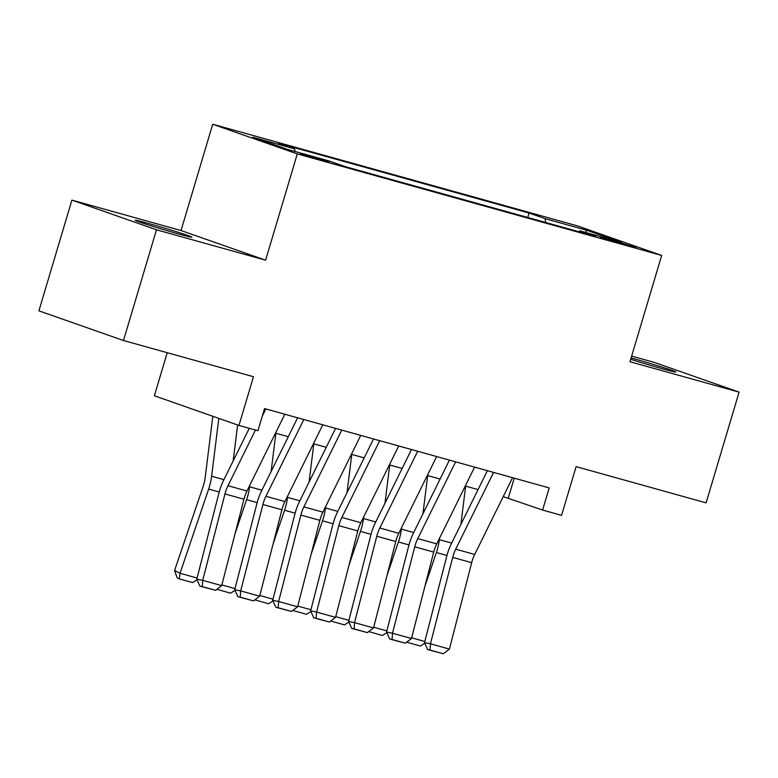 <?xml version="1.0" encoding="UTF-8"?>
<svg xmlns="http://www.w3.org/2000/svg" width="778" height="778" viewBox="0 0 778 778"><rect width="100%" height="100%" fill="white"/><g stroke="black" fill="none" stroke-linecap="round" stroke-linejoin="round"><path stroke-width="1.17" d="M178.172 233.838A29.593 0.866 16.6 0 0 191.894 237.164A29.593 0.866 16.6 0 0 177.598 232.107A29.593 0.866 16.6 0 0 148.909 223.578A29.593 0.866 16.6 0 0 135.187 220.252A29.593 0.866 16.6 0 0 149.483 225.299A29.593 0.866 16.6 0 0 178.172 233.838M630.705 359.29A29.593 0.866 16.6 0 0 662.097 368.684A29.593 0.866 16.6 0 0 675.819 372.01A29.593 0.866 16.6 0 0 661.524 366.953A29.593 0.866 16.6 0 0 632.835 358.425A29.593 0.866 16.6 0 0 631.104 357.948M321.946 160.365L328.812 162.028L321.664 159.5L300.454 153.567L321.946 160.365M167.221 352.697L154.375 395.778L238.953 425.449L257.936 430.73L264.539 408.586L549.2 487.913L542.597 510.057L561.57 515.347L576.099 466.625L706.093 502.851L739.1 392.131L654.522 362.47L631.658 356.1M71.907 200.121L38.9 310.84L123.478 340.511L156.485 229.792L265.609 260.192L297.293 153.908L212.715 124.247L181.031 230.531L71.907 200.121L156.485 229.792M297.293 153.908L661.67 255.437L577.082 225.776L212.715 124.247M615.359 241.083L600.363 237.154L607.287 239.595L636.18 247.667L615.359 241.083L615.097 241.977M545.777 222.508L545.067 218.647L529.069 213.036L278.563 143.23L294.561 148.841L252.811 137.21L287.559 149.395L329.308 161.036L345.315 166.648L595.822 236.444L579.814 230.833L578.92 231.737M545.067 218.647L586.816 230.288L621.564 242.473L579.814 230.833M238.953 425.449L253.482 376.727L123.478 340.511M661.67 255.437L629.976 361.731L739.1 392.131M503.23 496.617L542.597 510.057M275.5 433.161L288.288 436.721M313.456 443.732L326.235 447.301M351.413 454.313L364.192 457.872M389.36 464.884L402.148 468.453M427.317 475.465L440.105 479.024M465.273 486.036L478.062 489.605M514.229 478.169L508.306 498.027M527.737 217.48L529.069 213.036M294.561 148.841L295.047 151.486M585.387 232.389L586.816 230.288M265.609 260.192L181.031 230.531M512.556 477.702L474.697 554.461A23.116 12.098 -74.4 0 0 471.672 562.669L449.421 649.095L430.448 643.805L430.02 650.058L427.637 649.572L443.304 653.753L430.02 650.058M493.583 472.411L455.714 549.171A23.116 12.098 -74.4 0 0 452.699 557.379L430.448 643.805L424.506 642.609L446.757 556.182A34.679 18.137 105.6 0 1 451.289 543.871L487.388 470.69M424.506 642.609L427.637 649.572M443.304 653.753L449.421 649.095M424.934 586.223L436.38 552.545A34.679 18.137 -74.4 0 0 439.346 539.679L439.531 538.23M460.887 524.421L465.652 486.143M424.798 643.241L420.334 646.051L406.68 642.161M411.65 637.814L424.798 641.48M407.05 642.356L407.108 641.84M474.599 467.131L436.74 543.88A23.116 12.098 -74.4 0 0 433.716 552.088L411.474 638.514L392.491 633.234L392.063 639.477L389.681 639.001L405.348 643.182L392.063 639.477M455.626 461.84L417.767 538.6A23.116 12.098 -74.4 0 0 414.742 546.808L392.491 633.234L386.559 632.028L408.8 545.602A34.679 18.137 105.6 0 1 413.332 533.29L449.431 460.109M386.559 632.028L389.681 639.001M405.348 643.182L411.474 638.514M436.653 456.55L398.783 533.309A23.116 12.098 -74.4 0 0 395.759 541.517L373.518 627.943L354.535 622.653L354.107 628.906L351.734 628.42L367.391 632.602L354.107 628.906M417.669 451.259L379.81 528.019A23.116 12.098 -74.4 0 0 376.785 536.227L354.535 622.653L348.602 621.457L370.843 535.031A34.679 18.137 105.6 0 1 375.385 522.719L411.474 449.538M348.602 621.457L351.734 628.42M367.391 632.602L373.518 627.943M398.696 445.979L360.827 522.728A23.116 12.098 -74.4 0 0 357.802 530.936L335.561 617.362L316.588 612.072L316.15 618.325L313.777 617.849L329.434 622.03L316.15 618.325M379.713 440.688L341.853 517.448A23.116 12.098 -74.4 0 0 338.829 525.656L316.588 612.072L310.646 610.876L332.887 524.45A34.679 18.137 105.6 0 1 337.428 512.138L373.528 438.957M310.646 610.876L313.777 617.849M329.434 622.03L335.561 617.362M360.739 435.398L322.88 512.157A23.116 12.098 -74.4 0 0 319.855 520.365L297.604 606.791L278.631 601.501L278.193 607.754L275.82 607.268L291.478 611.45L278.193 607.754M341.766 430.108L303.897 506.867A23.116 12.098 -74.4 0 0 300.872 515.075L278.631 601.501L272.689 600.295L294.94 513.879A34.679 18.137 105.6 0 1 299.472 501.567L335.571 428.386M272.689 600.295L275.82 607.268M291.478 611.45L297.604 606.791M386.977 575.642L398.424 541.965A34.679 18.137 -74.4 0 0 401.399 529.108L401.574 527.649M422.931 513.84L427.696 475.572M386.841 632.67L382.377 635.48L368.723 631.59M373.693 627.243L386.841 630.9M369.093 631.775L369.161 631.259M349.021 565.071L360.467 531.393A34.679 18.137 -74.4 0 0 363.443 518.527L363.618 517.078M384.974 503.269L389.739 464.991M348.884 622.089L344.421 624.899L330.767 621.009M335.746 616.662L348.894 620.329M331.136 621.204L331.204 620.688M311.064 554.49L322.51 520.813A34.679 18.137 -74.4 0 0 325.486 507.946L325.661 506.497M347.017 492.688L351.782 454.41M310.928 611.518L306.464 614.328L292.81 610.438M297.789 606.091L310.937 609.748M293.18 610.623L293.248 610.108M273.107 543.919L284.563 510.232A34.679 18.137 -74.4 0 0 287.529 497.375L287.714 495.926M309.061 482.117L313.826 443.839M272.981 600.937L268.507 603.747L254.863 599.857M259.833 595.51L272.981 599.177M255.223 600.052L255.291 599.527M322.782 424.827L284.923 501.577A23.116 12.098 -74.4 0 0 281.899 509.785L259.648 596.211L240.674 590.92L240.237 597.173L237.864 596.697L253.521 600.879L240.237 597.173M303.809 419.536L265.94 496.286A23.116 12.098 -74.4 0 0 262.915 504.504L240.674 590.92L234.732 589.724L256.983 503.298A34.679 18.137 105.6 0 1 261.515 490.986L297.614 417.805M234.732 589.724L237.864 596.697M253.521 600.879L259.648 596.211M235.16 533.338L246.607 499.661A34.679 18.137 -74.4 0 0 249.573 486.795L249.757 485.346M271.114 471.536L275.869 433.258M235.024 590.366L230.551 593.176L216.906 589.286M221.876 584.93L235.024 588.596M217.266 589.471L217.334 588.956M284.826 414.246L246.966 491.006A23.116 12.098 -74.4 0 0 243.942 499.213L221.691 585.64L202.718 580.349L202.29 586.602L199.907 586.116L215.574 590.298L202.29 586.602M255.447 430.039L227.983 485.715A23.116 12.098 -74.4 0 0 224.968 493.923L202.718 580.349L196.776 579.143L219.026 492.727A34.679 18.137 105.6 0 1 223.558 480.405L249.261 428.318M265.852 408.956L262.244 416.259M196.776 579.143L199.907 586.116M215.574 590.298L221.691 585.64M212.812 416.279L205.168 477.711A23.116 12.098 105.6 0 1 203.184 486.289L174.573 570.478L180.029 573.269L208.65 489.08A34.679 18.137 -74.4 0 0 211.616 476.224L218.822 418.379M233.157 460.965L237.63 424.983M197.067 579.785L192.604 582.596L179.319 578.89L177.131 577.772L174.573 570.478M179.319 578.89L180.029 573.269L197.067 578.025M606.801 239.439L607.005 238.758M474.697 554.461L455.714 549.171M471.672 562.669L452.699 557.379M436.38 552.545L446.942 555.482M439.346 539.679L451.668 543.112M436.74 543.88L417.767 538.6M433.716 552.088L414.742 546.808M398.783 533.309L379.81 528.019M395.759 541.517L376.785 536.227M360.827 522.728L341.853 517.448M357.802 530.936L338.829 525.656M322.88 512.157L303.897 506.867M319.855 520.365L300.872 515.075M398.424 541.965L408.985 544.911M401.399 529.108L413.711 532.531M360.467 531.393L371.028 534.33M363.443 518.527L375.755 521.96M322.51 520.813L333.072 523.759M325.486 507.946L337.798 511.379M284.563 510.232L295.115 513.179M287.529 497.375L299.841 500.808M284.923 501.577L265.94 496.286M281.899 509.785L262.915 504.504M246.607 499.661L257.168 502.598M249.573 486.795L261.885 490.228M246.966 491.006L227.983 485.715M243.942 499.213L224.968 493.923M208.65 489.08L219.211 492.027M211.616 476.224L223.938 479.656"/></g></svg>
